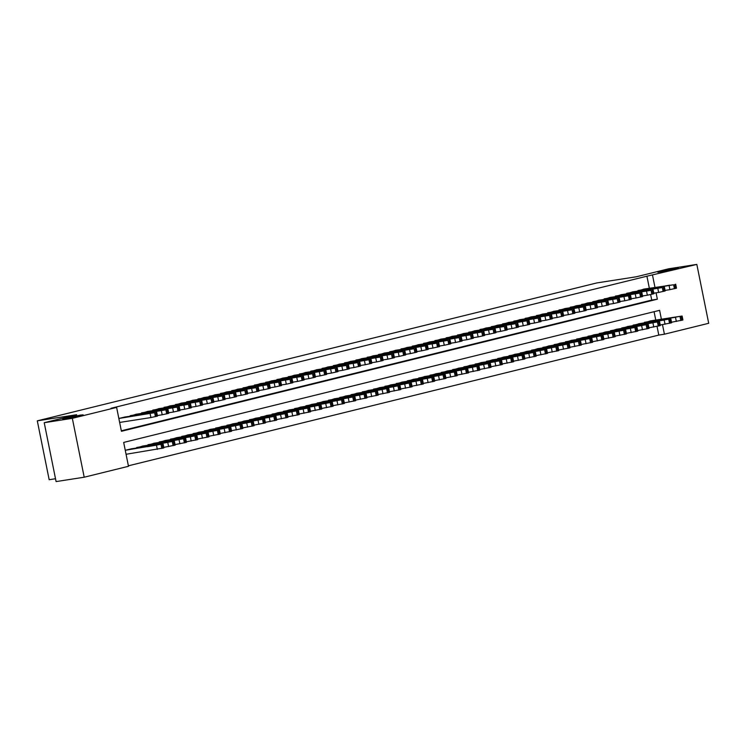 <?xml version="1.0" encoding="UTF-8"?>
<svg xmlns="http://www.w3.org/2000/svg" width="746" height="746" viewBox="0 0 746 746"><rect width="100%" height="100%" fill="white"/><g stroke="black" fill="none" stroke-linecap="round" stroke-linejoin="round"><path stroke-width="1.12" d="M80.167 415.13L83.142 414.851L76.875 416.538L62.748 418.963L80.167 415.13M675.326 268.439L678.3 268.159L672.043 269.847L657.907 272.271L675.326 268.439M55.512 478.736L49.171 479.725L37.3 420.837L596.921 282.911L636.282 276.785L668.714 268.784L696.829 264.41L708.7 323.288L664.416 334.208L662.485 324.659M128.387 465.812L658.793 335.085L664.416 334.208M661.385 319.185L659.604 310.336L123.677 442.425L128.489 466.297L84.205 477.216L72.334 418.329L116.618 407.419L121.43 431.291L657.357 299.193L656.07 292.824M72.334 418.329L44.219 422.712L56.09 481.59L84.205 477.216M125.179 416.958L118.847 418.469M136.462 414.179L129.767 416.24M147.745 411.4L141.05 413.461M159.029 408.621L152.333 410.682M170.312 405.833L163.616 407.903M181.586 403.054L174.9 405.125M192.869 400.276L186.183 402.336M204.152 397.497L197.466 399.558M215.435 394.709L208.749 396.779M226.719 391.93L220.033 394M238.002 389.151L231.316 391.221M249.285 386.372L242.599 388.433M260.568 383.593L253.882 385.654M271.852 380.805L265.166 382.875M283.135 378.026L276.449 380.096M294.418 375.247L287.723 377.308M305.701 372.468L299.006 374.529M316.985 369.68L310.289 371.75M328.268 366.901L321.573 368.972M339.551 364.123L332.856 366.193M350.834 361.344L344.139 363.405M362.108 358.565L355.422 360.626M373.392 355.777L366.706 357.847M384.675 352.998L377.989 355.068M395.958 350.219L389.272 352.28M407.241 347.44L400.555 349.501M418.525 344.661L411.839 346.722M429.808 341.873L423.122 343.943M441.091 339.094L434.405 341.164M452.374 336.315L445.688 338.376M463.658 333.537L456.972 335.597M474.941 330.748L468.255 332.819M486.224 327.97L479.529 330.04M497.507 325.191L490.812 327.261M508.791 322.412L502.095 324.473M520.074 319.633L513.379 321.694M531.357 316.845L524.662 318.915M542.64 314.066L535.945 316.136M553.914 311.287L547.228 313.348M565.198 308.508L558.512 310.569M576.481 305.72L569.795 307.79M587.764 302.941L581.078 305.011M599.047 300.162L592.361 302.233M610.331 297.384L603.645 299.444M621.614 294.605L614.928 296.666M632.897 291.817L626.211 293.887M658.793 335.085L657.049 326.412M655.762 320.062L654.074 311.697M650.596 320.864L643.91 322.934M639.313 323.643L632.627 325.713M628.029 326.431L621.343 328.492M616.746 329.21L610.06 331.271M605.463 331.989L598.777 334.059M594.18 334.767L587.494 336.838M582.906 337.556L576.21 339.616M571.622 340.335L564.927 342.395M560.339 343.113L553.644 345.184M549.056 345.892L542.361 347.962M537.773 348.671L531.077 350.741M526.49 351.459L519.794 353.52M515.206 354.238L508.52 356.299M503.923 357.017L497.237 359.087M492.64 359.796L485.954 361.866M481.357 362.584L474.67 364.645M470.073 365.363L463.387 367.424M458.79 368.142L452.104 370.212M447.507 370.921L440.821 372.991M436.224 373.699L429.537 375.77M424.94 376.488L418.254 378.548M413.657 379.266L406.971 381.327M402.383 382.045L395.688 384.115M391.1 384.824L384.404 386.894M379.817 387.612L373.121 389.673M368.533 390.391L361.838 392.452M357.25 393.17L350.555 395.231M345.967 395.949L339.271 398.019M334.684 398.728L327.998 400.798M323.4 401.516L316.714 403.577M312.117 404.295L305.431 406.356M300.834 407.074L294.148 409.144M289.551 409.852L282.865 411.923M278.267 412.631L271.581 414.701M266.984 415.419L260.298 417.48M255.701 418.198L249.015 420.259M244.418 420.977L237.732 423.047M233.134 423.756L226.448 425.826M221.86 426.544L215.165 428.605M210.577 429.323L203.882 431.384M199.294 432.102L192.599 434.172M188.011 434.881L181.315 436.951M176.727 437.66L170.032 439.73M165.444 440.448L158.749 442.509M154.161 443.227L147.475 445.287M142.878 446.005L136.192 448.076M131.594 448.784L125.263 450.295M125.375 450.267L163.094 443.945L163.896 447.917L126.177 454.249M649.346 288.236L646.922 276.197L110.995 408.295L116.618 407.419M121.328 430.806L651.734 300.069L650.624 294.586M644.18 289.038L637.494 291.108M44.219 422.712L76.661 414.711L37.3 420.837M646.922 276.197L696.829 264.41M654.969 287.359L652.545 275.33M651.734 300.069L657.357 299.193M643.602 289.131L673.619 284.767L637.961 290.52M665.087 290.399L669.917 289.644L669.115 285.671M669.694 285.159L659.94 286.958L669.721 285.317M675.68 284.189L676.482 288.17L669.917 289.644M671.512 322.225L682.907 319.997L682.105 316.024L650.027 320.957M682.105 316.024L644.385 322.347M676.109 316.985L666.355 318.784L676.137 317.143M632.319 291.91L662.336 287.546L626.677 293.299M653.813 293.178L658.634 292.432L657.832 288.45M658.41 287.937L648.656 289.737L658.438 288.096M664.397 286.977L665.199 290.949L658.634 292.432M621.045 294.689L651.053 290.325L615.403 296.078M642.53 295.957L647.351 295.211L646.549 291.229M647.127 290.726L637.373 292.516L647.155 290.875M653.114 289.756L653.916 293.738L647.351 295.211M609.762 297.467L639.77 293.103L604.12 298.866M631.247 298.745L636.068 297.99L635.266 294.008M635.844 293.504L626.09 295.304L635.872 293.654M641.84 292.535L642.642 296.516L636.068 297.99M598.478 300.256L629.615 295.612L592.837 301.645M619.963 301.524L624.784 300.769L623.982 296.796M624.561 296.283L614.807 298.083L624.588 296.442M630.557 295.313L631.358 299.295L624.784 300.769M660.229 325.004L671.624 322.776L670.822 318.803L638.744 323.736M670.822 318.803L633.102 325.125M664.826 319.764L655.072 321.563L664.854 319.922M648.945 327.792L660.341 325.564L659.539 321.582L627.461 326.515M659.539 321.582L621.819 327.904M653.543 322.552L643.789 324.351L653.571 322.701M637.662 330.571L649.057 328.343L648.255 324.361L616.177 329.303M648.255 324.361L610.536 330.692M642.259 325.331L632.505 327.13L642.287 325.489M626.379 333.35L637.774 331.121L636.972 327.14L604.894 332.082M636.972 327.14L599.252 333.471M630.976 328.109L621.222 329.909L631.004 328.268M587.195 303.035L617.203 298.67L581.554 304.424M608.68 304.303L613.501 303.557L612.699 299.575M613.277 299.062L603.523 300.862L613.305 299.221M619.273 298.102L620.075 302.074L613.501 303.557M615.096 336.129L626.491 333.9L625.689 329.928L593.611 334.861M625.689 329.928L587.969 336.25M619.693 330.888L609.939 332.688L619.73 331.047M575.912 305.813L605.92 301.449L570.27 307.203M597.397 307.082L602.218 306.336L601.416 302.354M601.994 301.841L592.24 303.641L602.022 301.999M607.99 300.88L608.792 304.853L602.218 306.336M603.812 338.908L615.208 336.688L614.406 332.707L582.328 337.64M614.406 332.707L576.686 339.029M608.41 333.676L598.665 335.467L608.447 333.826M564.629 308.592L594.637 304.228L558.987 309.982M586.114 309.86L590.935 309.114L590.133 305.133M590.711 304.629L580.957 306.429L590.739 304.778M596.707 303.659L597.509 307.641L590.935 309.114M592.529 341.696L603.924 339.467L603.122 335.486L571.044 340.418M603.122 335.486L565.403 341.808M597.126 336.455L587.382 338.255L597.164 336.605M553.346 311.371L584.482 306.737L547.704 312.77M574.83 312.649L579.651 311.893L578.849 307.921M579.428 307.408L569.674 309.208L579.465 307.566M585.423 306.438L586.225 310.42L579.651 311.893M581.246 344.475L592.641 342.246L591.839 338.264L559.761 343.207M591.839 338.264L554.119 344.596M585.843 339.234L576.098 341.034L585.88 339.393M542.062 314.159L572.07 309.795L536.421 315.549M563.547 315.427L568.368 314.672L567.566 310.7M568.144 310.187L558.4 311.987L568.182 310.345M574.14 309.217L574.942 313.199L568.368 314.672M530.779 316.938L560.787 312.574L525.137 318.328M552.264 318.206L557.085 317.46L556.283 313.479M556.861 312.966L547.116 314.765L556.898 313.124M562.857 312.005L563.659 315.978L557.085 317.46M519.496 319.717L549.513 315.353L513.854 321.106M540.981 320.985L545.802 320.239L545 316.257M545.578 315.754L535.833 317.544L545.615 315.903M551.574 314.784L552.376 318.756L545.802 320.239M508.212 322.496L538.23 318.132L502.571 323.885M529.697 323.773L534.518 323.018L533.716 319.036M534.295 318.533L524.55 320.332L534.332 318.682M540.29 317.563L541.092 321.545L534.518 323.018M496.929 325.284L528.075 320.64L491.288 326.673M518.414 326.552L523.244 325.797L522.442 321.824M523.011 321.312L513.267 323.111L523.049 321.47M529.007 320.342L529.809 324.324L523.244 325.797M485.646 328.063L515.663 323.699L480.004 329.452M507.131 329.331L511.961 328.576L511.159 324.603M511.737 324.09L501.983 325.89L511.765 324.249M517.724 323.121L518.526 327.102L511.961 328.576M474.363 330.842L504.38 326.478L468.721 332.231M495.848 332.11L500.678 331.364L499.876 327.382M500.454 326.869L490.7 328.669L500.482 327.028M506.441 325.909L507.243 329.881L500.678 331.364M463.079 333.621L493.097 329.256L457.438 335.01M484.564 334.889L489.395 334.143L488.593 330.161M489.171 329.657L479.417 331.457L489.199 329.807M495.157 328.688L495.959 332.669L489.395 334.143M451.796 336.399L481.813 332.035L446.155 337.798M473.29 337.677L478.111 336.922L477.309 332.94M477.888 332.436L468.134 334.236L477.916 332.585M483.874 331.466L484.676 335.448L478.111 336.922M440.513 339.188L470.53 334.823L434.881 340.577M462.007 340.456L466.828 339.7L466.026 335.728M466.604 335.215L456.85 337.015L466.632 335.374M472.591 334.245L473.393 338.227L466.828 339.7M429.239 341.966L459.247 337.602L423.597 343.356M450.724 343.235L455.545 342.489L454.743 338.507M455.321 337.994L445.567 339.794L455.349 338.152M461.317 337.033L462.119 341.006L455.545 342.489M417.956 344.745L447.964 340.381L412.314 346.135M439.441 346.013L444.262 345.267L443.46 341.286M444.038 340.773L434.284 342.573L444.066 340.931M450.034 339.812L450.836 343.785L444.262 345.267M569.963 347.254L581.358 345.025L580.556 341.053L548.478 345.985M580.556 341.053L542.836 347.375M574.56 342.013L564.815 343.813L574.597 342.172M558.679 350.033L570.075 347.804L569.273 343.831L537.195 348.764M569.273 343.831L531.553 350.154M563.277 344.792L553.532 346.592L563.314 344.95M547.396 352.811L558.791 350.592L557.989 346.61L525.911 351.543M557.989 346.61L520.27 352.933M552.003 347.58L542.249 349.38L552.031 347.729M536.113 355.6L547.508 353.371L546.706 349.389L514.628 354.322M546.706 349.389L508.986 355.721M540.719 350.359L530.966 352.159L540.747 350.517M524.83 358.378L536.225 356.15L535.423 352.168L503.345 357.11M535.423 352.168L497.703 358.5M529.436 353.138L519.682 354.937L529.464 353.296M513.556 361.157L524.942 358.929L524.14 354.956L492.062 359.889M524.14 354.956L486.42 361.278M518.153 355.917L508.399 357.716L518.181 356.075M502.272 363.936L513.658 361.707L512.856 357.735L480.788 362.668M512.856 357.735L475.146 364.057M506.87 358.695L497.116 360.495L506.898 358.854M490.989 366.724L502.384 364.496L501.582 360.514L469.504 365.447M501.582 360.514L463.863 366.836M495.586 361.484L485.832 363.283L495.614 361.633M479.706 369.503L491.101 367.274L490.299 363.293L458.221 368.235M490.299 363.293L452.58 369.624M484.303 364.262L474.549 366.062L484.331 364.421M468.423 372.282L479.818 370.053L479.016 366.072L446.938 371.014M479.016 366.072L441.296 372.403M473.02 367.041L463.266 368.841L473.048 367.2M457.139 375.061L468.535 372.832L467.733 368.86L435.655 373.793M467.733 368.86L430.013 375.182M461.737 369.82L451.983 371.62L461.765 369.979M445.856 377.84L457.251 375.62L456.449 371.639L424.371 376.571M456.449 371.639L418.73 377.961M450.453 372.608L440.7 374.408L450.481 372.758M406.673 347.524L436.68 343.16L401.031 348.914M428.157 348.802L432.978 348.046L432.176 344.065M432.755 343.561L423.001 345.361L432.783 343.71M438.751 342.591L439.553 346.573L432.978 348.046M395.389 350.312L426.525 345.668L389.748 351.702M416.874 351.58L421.695 350.825L420.893 346.853M421.471 346.34L411.717 348.14L421.499 346.498M427.467 345.37L428.269 349.352L421.695 350.825M384.106 353.091L414.114 348.727L378.464 354.481M405.591 354.359L410.412 353.604L409.61 349.632M410.188 349.119L400.434 350.918L410.216 349.277M416.184 348.149L416.986 352.131L410.412 353.604M372.823 355.87L402.831 351.506L367.181 357.259M394.308 357.138L399.129 356.392L398.327 352.41M398.905 351.898L389.151 353.697L398.942 352.056M404.901 350.937L405.703 354.91L399.129 356.392M434.573 380.628L445.968 378.399L445.166 374.417L413.088 379.35M445.166 374.417L407.447 380.749M439.17 375.387L429.416 377.187L439.207 375.536M423.29 383.407L434.685 381.178L433.883 377.196L401.805 382.139M433.883 377.196L396.163 383.528M427.887 378.166L418.142 379.966L427.924 378.325M412.006 386.186L423.402 383.957L422.6 379.984L390.522 384.917M422.6 379.984L384.88 386.307M416.604 380.945L406.859 382.745L416.641 381.103M400.723 388.964L412.118 386.736L411.316 382.763L379.238 387.696M411.316 382.763L373.597 389.086M405.32 383.724L395.576 385.523L405.358 383.882M361.54 358.649L391.547 354.285L355.898 360.038M383.024 359.917L387.845 359.171L387.043 355.189M387.622 354.686L377.868 356.476L387.659 354.835M393.618 353.716L394.42 357.698L387.845 359.171M389.44 391.753L400.835 389.524L400.033 385.542L367.955 390.475M400.033 385.542L362.314 391.864M394.037 386.512L384.293 388.312L394.075 386.661M350.256 361.428L380.264 357.064L344.615 362.826M371.741 362.705L376.562 361.95L375.76 357.968M376.338 357.465L366.594 359.264L376.376 357.614M382.334 356.495L383.136 360.477L376.562 361.95M378.157 394.531L389.552 392.303L388.75 388.321L356.672 393.263M388.75 388.321L351.03 394.653M382.754 389.291L373.009 391.09L382.791 389.449M338.973 364.216L370.119 359.572L333.331 365.605M360.458 365.484L365.279 364.729L364.477 360.756M365.055 360.243L355.31 362.043L365.092 360.402M371.051 359.274L371.853 363.255L365.279 364.729M366.873 397.31L378.269 395.082L377.467 391.1L345.389 396.042M377.467 391.1L339.747 397.431M371.48 392.07L361.726 393.869L371.508 392.228M327.69 366.995L357.707 362.631L322.048 368.384M349.175 368.263L353.996 367.517L353.194 363.535M353.772 363.022L344.027 364.822L353.809 363.181M359.768 362.062L360.57 366.034L353.996 367.517M355.59 400.089L366.985 397.86L366.183 393.888L334.105 398.821M366.183 393.888L328.464 400.21M360.197 394.848L350.443 396.648L360.225 395.007M316.407 369.774L346.424 365.409L310.765 371.163M337.891 371.042L342.722 370.296L341.92 366.314M342.489 365.801L332.744 367.601L342.526 365.96M348.485 364.841L349.287 368.813L342.722 370.296M344.307 402.868L355.702 400.649L354.9 396.667L322.822 401.6M354.9 396.667L317.181 402.989M348.914 397.637L339.16 399.427L348.941 397.786M305.123 372.552L335.14 368.188L299.482 373.942M326.608 373.821L331.438 373.075L330.637 369.093M331.215 368.589L321.461 370.389L331.243 368.738M337.201 367.619L338.003 371.601L331.438 373.075M333.033 405.656L344.419 403.427L343.617 399.446L311.539 404.379M343.617 399.446L305.897 405.777M337.63 400.415L327.876 402.215L337.658 400.565M293.84 375.331L324.986 370.697L288.198 376.73M315.325 376.609L320.155 375.853L319.353 371.881M319.931 371.368L310.177 373.168L319.959 371.527M325.918 370.398L326.72 374.38L320.155 375.853M321.75 408.435L333.136 406.206L332.334 402.225L300.265 407.167M332.334 402.225L294.623 408.556M326.347 403.194L316.593 404.994L326.375 403.353M282.557 378.119L312.574 373.755L276.915 379.509M304.042 379.388L308.872 378.632L308.07 374.66M308.648 374.147L298.894 375.947L308.676 374.305M314.635 373.177L315.437 377.159L308.872 378.632M310.467 411.214L321.862 408.985L321.06 405.013L288.982 409.946M321.06 405.013L283.34 411.335M315.064 405.973L305.31 407.773L315.092 406.132M271.274 380.898L301.291 376.534L265.632 382.288M292.758 382.166L297.589 381.42L296.787 377.439M297.365 376.926L287.611 378.726L297.393 377.084M303.352 375.965L304.154 379.938L297.589 381.42M299.183 413.993L310.578 411.764L309.776 407.792L277.699 412.725M309.776 407.792L272.057 414.114M303.781 408.752L294.027 410.552L303.808 408.911M259.99 383.677L290.007 379.313L254.358 385.067M281.484 384.945L286.305 384.199L285.504 380.218M286.082 379.714L276.328 381.504L286.11 379.863M292.068 378.744L292.87 382.717L286.305 384.199M287.9 416.772L299.295 414.552L298.493 410.57L266.415 415.503M298.493 410.57L260.774 416.893M292.497 411.54L282.743 413.34L292.525 411.689M248.716 386.456L278.724 382.092L243.075 387.845M270.201 387.733L275.022 386.978L274.22 382.996M274.798 382.493L265.044 384.293L274.826 382.642M280.785 381.523L281.596 385.505L275.022 386.978M276.617 419.56L288.012 417.331L287.21 413.349L255.132 418.282M287.21 413.349L249.49 419.681M281.214 414.319L271.46 416.119L281.242 414.478M237.433 389.244L268.569 384.6L231.792 390.634M258.918 390.512L263.739 389.757L262.937 385.785M263.515 385.272L253.761 387.071L263.543 385.43M269.511 384.302L270.313 388.284L263.739 389.757M265.334 422.339L276.729 420.11L275.927 416.128L243.849 421.07M275.927 416.128L238.207 422.46M269.931 417.098L260.177 418.898L269.959 417.256M226.15 392.023L256.158 387.659L220.508 393.412M247.635 393.291L252.456 392.536L251.654 388.563M252.232 388.051L242.478 389.85L252.26 388.209M258.228 387.081L259.03 391.063L252.456 392.536M254.05 425.117L265.445 422.889L264.644 418.916L232.566 423.849M264.644 418.916L226.924 425.239M258.648 419.877L248.894 421.676L258.685 420.035M214.867 394.802L244.875 390.438L209.225 396.191M236.351 396.07L241.172 395.324L240.371 391.342M240.949 390.829L231.195 392.629L240.977 390.988M246.945 389.869L247.747 393.841L241.172 395.324M242.767 427.896L254.162 425.668L253.36 421.695L221.282 426.628M253.36 421.695L215.641 428.017M247.364 422.656L237.62 424.455L247.402 422.814M203.583 397.581L233.591 393.217L197.942 398.97M225.068 398.849L229.889 398.103L229.087 394.121M229.665 393.618L219.911 395.417L229.693 393.767M235.661 392.648L236.463 396.63L229.889 398.103M231.484 430.684L242.879 428.456L242.077 424.474L209.999 429.407M242.077 424.474L204.357 430.796M236.081 425.444L226.336 427.244L236.118 425.593M192.3 400.36L222.308 395.995L186.659 401.758M213.785 401.637L218.606 400.882L217.804 396.9M218.382 396.396L208.628 398.196L218.419 396.555M224.378 395.427L225.18 399.408L218.606 400.882M220.201 433.463L231.596 431.235L230.794 427.253L198.716 432.195M230.794 427.253L193.074 433.585M224.798 428.223L215.053 430.022L224.835 428.381M181.017 403.148L211.025 398.784L175.375 404.537M202.502 404.416L207.323 403.661L206.521 399.688M207.099 399.175L197.345 400.975L207.136 399.334M213.095 398.205L213.897 402.187L207.323 403.661M208.917 436.242L220.312 434.013L219.511 430.032L187.433 434.974M219.511 430.032L181.791 436.363M213.515 431.001L203.77 432.801L213.552 431.16M169.734 405.927L199.742 401.562L164.092 407.316M191.218 407.195L196.039 406.449L195.238 402.467M195.816 401.954L186.071 403.754L195.853 402.113M201.812 400.994L202.614 404.966L196.039 406.449M197.634 439.021L209.029 436.792L208.227 432.82L176.149 437.753M208.227 432.82L170.508 439.142M202.231 433.78L192.487 435.58L202.269 433.939M158.45 408.705L188.468 404.341L152.809 410.095M179.935 409.974L184.756 409.228L183.954 405.246M184.532 404.733L174.788 406.533L184.57 404.892M190.528 403.772L191.33 407.745L184.756 409.228M186.351 441.8L197.746 439.58L196.944 435.599L164.866 440.532M196.944 435.599L159.224 441.921M190.957 436.569L181.203 438.368L190.985 436.718M147.167 411.484L177.184 407.12L141.526 412.874M168.652 412.762L173.473 412.006L172.671 408.025M173.249 407.521L163.505 409.321L173.286 407.67M179.245 406.551L180.047 410.533L173.473 412.006M175.068 444.588L186.463 442.359L185.661 438.378L153.583 443.31M185.661 438.378L147.941 444.709M179.674 439.347L169.92 441.147L179.702 439.497M135.884 414.272L167.029 409.629L130.242 415.662M157.369 415.541L162.199 414.785L161.388 410.813M161.966 410.3L152.221 412.1L162.003 410.459M167.962 409.33L168.764 413.312L162.199 414.785M163.784 447.367L175.179 445.138L174.377 441.156L142.299 446.099M174.377 441.156L136.658 447.488M168.391 442.126L158.637 443.926L168.419 442.285M124.601 417.051L154.618 412.687L118.959 418.441M119.649 422.432L150.916 417.564L150.114 413.592M150.692 413.079L140.938 414.879L150.72 413.237M156.679 412.109L157.481 416.091L150.916 417.564M131.016 448.878L163.094 443.945M157.108 444.905L147.354 446.705L157.136 445.064M675.55 288.46L674.748 284.487M674.421 288.739L673.619 284.767M675.531 317.498L676.333 321.479M680.035 316.593L680.837 320.566M681.163 316.313L681.965 320.295M664.266 291.248L663.464 287.266M663.138 291.518L662.336 287.546M652.983 294.027L652.181 290.045M651.855 294.306L651.053 290.325M641.7 296.805L640.898 292.824M640.572 297.085L639.77 293.103M630.417 299.584L629.615 295.612M629.288 299.864L628.486 295.882M664.248 320.276L665.05 324.258M668.752 319.372L669.554 323.354M669.88 319.092L670.682 323.074M652.964 323.055L653.766 327.037M657.468 322.151L658.27 326.133M658.597 321.871L659.399 325.853M641.681 325.843L642.483 329.816M646.185 324.93L646.987 328.911M647.314 324.659L648.115 328.632M630.398 328.622L631.2 332.595M634.902 327.718L635.704 331.69M636.03 327.438L636.832 331.41M619.133 302.372L618.331 298.391M618.005 302.643L617.203 298.67M619.115 331.401L619.917 335.383M623.619 330.497L624.421 334.469M624.747 330.217L625.549 334.199M607.85 305.151L607.048 301.17M606.722 305.431L605.92 301.449M607.831 334.18L608.633 338.162M612.335 333.275L613.137 337.257M613.464 332.996L614.266 336.978M596.567 307.93L595.765 303.948M595.439 308.21L594.637 304.228M596.548 336.959L597.35 340.941M601.062 336.054L601.863 340.036M602.19 335.775L602.992 339.756M585.284 310.709L584.482 306.737M584.155 310.989L583.353 307.007M585.265 339.747L586.067 343.72M589.778 338.833L590.58 342.815M590.907 338.563L591.709 342.535M574 313.488L573.198 309.515M572.872 313.768L572.07 309.795M562.726 316.276L561.915 312.294M561.598 316.546L560.787 312.574M551.443 319.055L550.641 315.073M550.315 319.335L549.513 315.353M540.16 321.834L539.358 317.852M539.032 322.113L538.23 318.132M528.877 324.613L528.075 320.64M527.748 324.892L526.946 320.911M517.593 327.391L516.792 323.419M516.465 327.671L515.663 323.699M506.31 330.18L505.508 326.198M505.182 330.459L504.38 326.478M495.027 332.958L494.225 328.977M493.899 333.238L493.097 329.256M483.744 335.737L482.942 331.756M482.615 336.017L481.813 332.035M472.46 338.516L471.659 334.544M471.332 338.796L470.53 334.823M461.177 341.304L460.375 337.323M460.049 341.575L459.247 337.602M449.894 344.083L449.092 340.101M448.766 344.363L447.964 340.381M573.982 342.526L574.793 346.508M578.495 341.621L579.297 345.594M579.623 341.342L580.425 345.314M562.708 345.305L563.51 349.287M567.212 344.4L568.014 348.382M568.34 344.12L569.142 348.102M551.425 348.084L552.226 352.065M555.929 347.179L556.73 351.161M557.057 346.899L557.859 350.881M540.141 350.872L540.943 354.844M544.645 349.958L545.447 353.94M545.774 349.688L546.576 353.66M528.858 353.651L529.66 357.623M533.362 352.746L534.164 356.719M534.49 352.466L535.292 356.439M517.575 356.429L518.377 360.411M522.079 355.525L522.881 359.497M523.207 355.245L524.009 359.227M506.292 359.208L507.093 363.19M510.796 358.304L511.597 362.286M511.924 358.024L512.726 362.006M495.008 361.987L495.81 365.969M499.512 361.083L500.314 365.064M500.641 360.803L501.443 364.785M483.725 364.775L484.527 368.748M488.229 363.861L489.031 367.843M489.357 363.591L490.159 367.564M472.442 367.554L473.244 371.527M476.946 366.65L477.748 370.622M478.074 366.37L478.876 370.342M461.159 370.333L461.96 374.315M465.663 369.429L466.464 373.401M466.791 369.149L467.593 373.131M449.875 373.112L450.677 377.094M454.379 372.207L455.181 376.189M455.508 371.928L456.31 375.909M438.611 346.862L437.809 342.88M437.482 347.142L436.68 343.16M427.327 349.641L426.525 345.668M426.199 349.921L425.397 345.939M416.044 352.42L415.242 348.447M414.916 352.699L414.114 348.727M404.761 355.208L403.959 351.226M403.633 355.478L402.831 351.506M438.592 375.891L439.394 379.873M443.096 374.986L443.898 378.968M444.224 374.706L445.026 378.688M427.309 378.679L428.111 382.651M431.813 377.774L432.615 381.747M432.941 377.495L433.743 381.467M416.026 381.458L416.827 385.44M420.539 380.553L421.341 384.526M421.667 380.274L422.469 384.255M404.742 384.237L405.544 388.218M409.256 383.332L410.058 387.314M410.384 383.052L411.186 387.034M393.478 357.987L392.676 354.005M392.349 358.267L391.547 354.285M393.459 387.015L394.261 390.997M397.972 386.111L398.774 390.093M399.101 385.831L399.903 389.813M382.204 360.766L381.392 356.784M381.075 361.045L380.264 357.064M382.185 389.804L382.987 393.776M386.689 388.89L387.491 392.872M387.817 388.619L388.619 392.592M370.921 363.544L370.119 359.572M369.792 363.824L368.99 359.842M370.902 392.582L371.704 396.555M375.406 391.678L376.208 395.65M376.534 391.398L377.336 395.371M359.637 366.333L358.835 362.351M358.509 366.603L357.707 362.631M359.619 395.361L360.421 399.343M364.123 394.457L364.925 398.429M365.251 394.177L366.053 398.159M348.354 369.111L347.552 365.13M347.226 369.391L346.424 365.409M348.335 398.14L349.137 402.122M352.839 397.236L353.641 401.217M353.968 396.956L354.77 400.938M337.071 371.89L336.269 367.909M335.942 372.17L335.14 368.188M337.052 400.919L337.854 404.901M341.556 400.015L342.358 403.996M342.684 399.735L343.486 403.717M325.788 374.669L324.986 370.697M324.659 374.949L323.857 370.967M325.769 403.707L326.571 407.68M330.273 402.793L331.075 406.775M331.401 402.523L332.203 406.495M314.504 377.448L313.702 373.476M313.376 377.728L312.574 373.755M314.486 406.486L315.288 410.468M318.99 405.582L319.792 409.554M320.118 405.302L320.92 409.274M303.221 380.236L302.419 376.254M302.093 380.507L301.291 376.534M303.202 409.265L304.004 413.247M307.706 408.36L308.508 412.342M308.835 408.081L309.637 412.062M291.938 383.015L291.136 379.033M290.809 383.295L290.007 379.313M291.919 412.044L292.721 416.026M296.423 411.139L297.225 415.121M297.551 410.86L298.353 414.841M280.655 385.794L279.853 381.812M279.526 386.074L278.724 382.092M280.636 414.832L281.438 418.804M285.14 413.918L285.942 417.9M286.268 413.648L287.07 417.62M269.371 388.573L268.569 384.6M268.243 388.853L267.441 384.871M269.353 417.611L270.155 421.583M273.857 416.706L274.659 420.679M274.985 416.427L275.787 420.399M258.088 391.352L257.286 387.379M256.96 391.631L256.158 387.659M258.069 420.39L258.871 424.371M262.573 419.485L263.375 423.458M263.702 419.205L264.504 423.187M246.805 394.14L246.003 390.158M245.676 394.42L244.875 390.438M246.786 423.168L247.588 427.15M251.29 422.264L252.092 426.246M252.418 421.984L253.22 425.966M235.522 396.919L234.72 392.937M234.393 397.198L233.591 393.217M235.503 425.947L236.305 429.929M240.007 425.043L240.818 429.025M241.135 424.763L241.946 428.745M224.238 399.697L223.436 395.716M223.11 399.977L222.308 395.995M224.22 428.736L225.022 432.708M228.733 427.822L229.535 431.803M229.861 427.551L230.663 431.524M212.955 402.476L212.153 398.504M211.827 402.756L211.025 398.784M212.936 431.514L213.738 435.487M217.45 430.61L218.252 434.582M218.578 430.33L219.38 434.303M201.672 405.264L200.87 401.283M200.553 405.535L199.742 401.562M201.662 434.293L202.464 438.275M206.166 433.389L206.968 437.361M207.295 433.109L208.097 437.091M190.398 408.043L189.596 404.062M189.27 408.323L188.468 404.341M190.379 437.072L191.181 441.054M194.883 436.168L195.685 440.149M196.011 435.888L196.813 439.87M179.115 410.822L178.313 406.84M177.986 411.102L177.184 407.12M179.096 439.851L179.898 443.833M183.6 438.946L184.402 442.928M184.728 438.667L185.53 442.648M167.831 413.601L167.029 409.629M166.703 413.881L165.901 409.899M167.813 442.639L168.615 446.612M172.317 441.735L173.119 445.707M173.445 441.455L174.247 445.427M156.548 416.38L155.746 412.407M155.42 416.66L154.618 412.687M156.529 445.418L157.331 449.4M161.033 444.513L161.835 448.486M162.162 444.234L162.964 448.215"/></g></svg>
